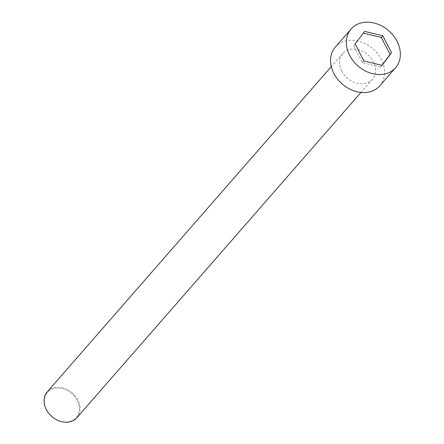 <?xml version="1.0" encoding="UTF-8"?>
<svg xmlns="http://www.w3.org/2000/svg" width="444" height="444" viewBox="0 0 444 444"><rect width="100%" height="100%" fill="white"/><g stroke="black" fill="none" stroke-linecap="round" stroke-linejoin="round"><path stroke-width="0.33" stroke-dasharray="2.22 1.67" d="M379.786 85.814A29.487 23.366 41.1 0 0 372.949 48.818A29.487 23.366 41.1 0 0 335.37 47.025M381.879 65.318L380.569 67.055L382.045 65.362M47.253 391.858A19.658 15.579 -138.9 0 1 77.872 400.127A19.658 15.579 -138.9 0 1 76.868 417.721M341.763 71.079A19.658 15.579 41.1 0 0 372.383 79.348A19.658 15.579 41.1 0 0 367.826 54.684A19.658 15.579 41.1 0 0 342.774 53.485A19.658 15.579 41.1 0 0 341.763 71.079M77.278 400.471A19.164 15.19 -138.9 0 1 61.427 421.495A19.164 15.19 -138.9 0 1 46.881 393.079A19.164 15.19 -138.9 0 1 77.278 400.471M380.569 67.055L362.382 62.632L353.685 45.627L363.342 33.095M363.17 33.05L364.646 31.358M362.382 62.632L363.864 60.939M353.685 45.627L355.161 43.934M342.774 53.485L331.313 66.606M372.383 79.348L360.928 92.469"/><path stroke-width="0.67" d="M349.628 55.35A29.487 23.366 41.1 0 0 395.554 67.754A29.487 23.366 41.1 0 0 388.716 30.758A29.487 23.366 41.1 0 0 351.137 28.965A29.487 23.366 41.1 0 0 349.628 55.35M364.646 31.358L382.833 35.781L391.536 52.781L382.045 65.362L363.864 60.939L355.161 43.934L364.646 31.358M351.137 28.965L335.37 47.025A29.487 23.366 41.1 0 0 333.855 73.41A29.487 23.366 41.1 0 0 379.786 85.814L395.554 67.754M363.342 33.095L381.357 37.474L390.054 54.473L391.536 52.781M390.054 54.473L381.879 65.318M381.357 37.474L382.833 35.781M360.928 92.469L76.868 417.721A19.658 15.579 -138.9 0 1 46.248 409.451A19.658 15.579 -138.9 0 1 47.253 391.858L331.313 66.606"/></g></svg>

